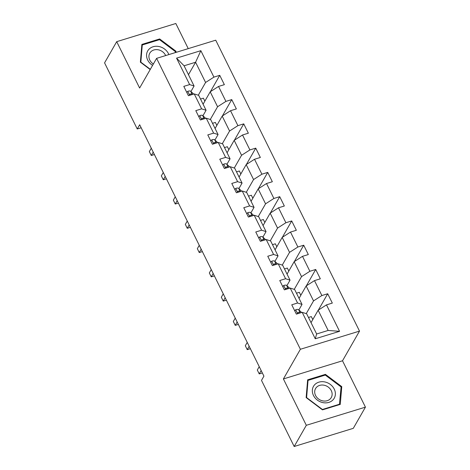 <?xml version="1.0" encoding="UTF-8"?>
<svg xmlns="http://www.w3.org/2000/svg" width="470" height="470" viewBox="0 0 470 470"><rect width="100%" height="100%" fill="white"/><g stroke="black" fill="none" stroke-linecap="round" stroke-linejoin="round"><path stroke-width="0.7" d="M188.247 48.633L175.827 23.5L116.707 41.666L104.569 62.863L137.246 128.98L141.17 127.775M359.509 331.103L215.73 40.185L156.61 58.35L300.389 349.269L359.509 331.103L342.518 360.778L283.398 378.943L306.311 425.303L365.431 407.137L342.518 360.778M365.431 407.137L353.293 428.335L294.173 446.5L306.311 425.303M188.482 74.671L195.591 62.252L184.087 65.788L194.081 86.01L189.633 84.582L183.799 86.374L188.411 95.71L194.245 93.918L201.624 108.852L195.796 110.644L200.408 119.979L206.242 118.187L213.621 133.122L207.787 134.913L212.405 144.249L218.233 142.457L225.618 157.391L219.784 159.183L224.396 168.518L230.23 166.721L237.609 181.661L231.78 183.453L236.392 192.782L242.226 190.99L249.605 205.925L243.771 207.722L248.383 217.052L254.217 215.26L261.602 230.194L255.768 231.986L260.38 241.322L266.214 239.53L273.593 254.464L267.759 256.256L272.377 265.591L278.205 263.799L285.59 278.733L279.756 280.525L284.368 289.861L290.202 288.069L297.58 303.003L291.752 304.795L296.364 314.13L302.198 312.339L315.264 338.782L339.557 331.321L328.148 330.451L318.149 310.229L311.04 322.649M189.633 84.582L176.561 58.133L200.849 50.672L213.921 77.121L219.754 75.329L210.384 91.691M339.557 331.321L326.486 304.877L332.319 303.079L327.702 293.75L321.874 295.542L314.489 280.608L320.323 278.816L315.711 269.48L309.877 271.272L302.498 256.338L308.326 254.546L303.714 245.211L297.88 247.003L290.501 232.068L296.335 230.276L291.717 220.941L285.889 222.733L278.504 207.799L284.338 206.007L279.726 196.672L273.892 198.463L266.514 183.529L272.341 181.737L267.73 172.402L261.896 174.194L254.517 159.26L260.351 157.468L255.739 148.132L249.905 149.924L242.52 134.99L248.354 133.198L243.742 123.863L237.908 125.654L230.529 110.72L236.363 108.928L231.745 99.593L225.917 101.391L218.532 86.451L224.366 84.659L219.754 75.329M294.173 446.5L261.496 380.383L263.923 376.141L139.672 124.744L137.246 128.98M194.245 93.918L198.698 95.345L206.077 110.28L202.94 115.755M203.087 104.228L210.202 91.809L217.581 106.743L210.29 119.486M206.077 110.28L201.624 108.852M218.532 86.451L210.202 91.809M225.917 101.391L217.581 106.743M206.242 118.187L210.689 119.615L218.074 134.549L214.937 140.025M215.084 128.498L222.192 116.078L229.577 131.013L222.281 143.755M218.074 134.549L213.621 133.122M230.529 110.72L222.192 116.078M237.908 125.654L229.577 131.013M218.233 142.457L222.686 143.885L230.065 158.819L226.928 164.294M227.075 152.768L234.189 140.348L241.568 155.282L234.277 168.019M230.065 158.819L225.618 157.391M242.52 134.99L234.189 140.348M249.905 149.924L241.568 155.282M230.23 166.721L234.677 168.148L242.062 183.083L238.925 188.564M239.071 177.037L246.186 164.618L253.565 179.552L246.268 192.289M242.062 183.083L237.609 181.661M254.517 159.26L246.186 164.618M261.896 174.194L253.565 179.552M242.226 190.99L246.674 192.418L254.053 207.352L250.915 212.834M251.068 201.307L258.177 188.887L265.562 203.821L258.265 216.558M254.053 207.352L249.605 205.925M266.514 183.529L258.177 188.887M273.892 198.463L265.562 203.821M254.217 215.26L258.67 216.688L266.049 231.622L262.912 237.103M263.059 225.577L270.174 213.151L277.553 228.091L270.262 240.828M266.049 231.622L261.602 230.194M278.504 207.799L270.174 213.151M285.889 222.733L277.553 228.091M266.214 239.53L270.661 240.957L278.046 255.892L274.909 261.373M275.056 249.846L282.17 237.421L289.549 252.355L282.253 265.098M278.046 255.892L273.593 254.464M290.501 232.068L282.17 237.421M297.88 247.003L289.549 252.355M278.205 263.799L282.658 265.227L290.037 280.161L286.9 285.642M287.047 274.116L294.161 261.69L301.546 276.624L294.249 289.367M290.037 280.161L285.59 278.733M302.498 256.338L294.161 261.69M309.877 271.272L301.546 276.624M290.202 288.069L294.649 289.497L302.034 304.431L298.897 309.912M299.043 298.385L306.158 285.96L313.537 300.894L306.24 313.637M302.034 304.431L297.58 303.003M314.489 280.608L306.158 285.96M321.874 295.542L313.537 300.894M302.198 312.339L306.646 313.766L316.639 333.988L315.264 338.782M326.486 304.877L318.149 310.229M116.707 41.666L139.619 88.025L156.61 58.35M283.398 378.943L300.389 349.269M316.639 333.988L328.148 330.451M194.081 86.01L190.943 91.486M198.293 95.216L205.59 82.473L195.591 62.252L200.849 50.672M184.087 65.788L176.561 58.133M213.921 77.121L205.59 82.473M312.803 319.571L311.328 316.598L308.479 317.473M327.702 293.75L318.331 310.112M300.806 295.301L299.337 292.328L296.482 293.204M315.711 269.48L306.34 285.842M288.815 271.037L287.34 268.059L284.491 268.934M303.714 245.211L294.343 261.573M276.818 246.768L275.344 243.789L272.494 244.664M291.717 220.941L282.353 237.303M264.822 222.498L263.353 219.519L260.498 220.395M279.726 196.672L270.356 213.033M252.831 198.228L251.356 195.25L248.507 196.125M267.73 172.402L258.359 188.77M240.834 173.959L239.365 170.98L236.51 171.856M255.739 148.132L246.368 164.5M228.837 149.689L227.368 146.71L224.519 147.586M243.742 123.863L234.371 140.23M216.846 125.419L215.372 122.441L212.522 123.322M231.745 99.593L222.38 115.961M204.85 101.15L203.381 98.171L200.525 99.052M341.761 386.634L325.434 374.361L307.633 379.831L306.146 397.579L322.473 409.858L340.274 404.382L341.761 386.634L341.032 387.909M175.886 52.428L175.986 51.224L159.665 38.951L141.864 44.421L140.377 62.169L150.194 69.554M324.964 375.183L325.434 374.361M159.195 39.774L159.665 38.951M175.257 52.499L175.986 51.224M294.719 310.799L295.753 309.718A4.87 1.61 -26.3 0 1 298.632 309.665L300.935 311.816A14.065 4.647 -26.3 0 1 301.288 312.28L301.429 312.573M261.156 370.548L259.234 373.909L257.307 370.019L259.234 366.659M300.389 312.891L300.095 312.62A4.87 1.61 153.7 0 0 298.356 312.409L297.898 312.72L297.968 313.637M259.234 373.909L262.348 372.951M324.723 381.922A11.95 10.123 29.8 0 0 312.362 389.983A11.95 10.123 29.8 0 0 322.99 402.631A11.95 10.123 29.8 0 0 335.351 394.571A11.95 10.123 29.8 0 0 324.723 381.922M324.071 385.212A9.048 7.667 29.8 0 0 315.564 388.555A9.048 7.667 29.8 0 0 322.761 400.887A9.048 7.667 29.8 0 0 331.268 397.544A9.048 7.667 29.8 0 0 324.071 385.212M339.669 404.171L322.42 409.476L306.605 397.579L308.044 380.383L325.293 375.078L341.108 386.974L339.393 404.652M307.509 381.317L308.044 380.383M168.877 54.585A11.95 10.123 29.8 0 0 168.471 53.674A11.95 10.123 29.8 0 0 153.091 46.753A11.95 10.123 29.8 0 0 147.698 60.06A11.95 10.123 29.8 0 0 152.586 65.371M165.669 55.572A9.048 7.667 29.8 0 0 165.505 55.225A9.048 7.667 29.8 0 0 157.656 49.697A9.048 7.667 29.8 0 0 149.789 53.145A9.048 7.667 29.8 0 0 149.777 60.054A9.048 7.667 29.8 0 0 153.367 64.008M150.335 69.313L140.835 62.169L142.269 44.973L159.524 39.668L175.339 51.565L175.251 52.622M141.734 45.907L142.269 44.973M282.723 286.53L283.762 285.449A4.87 1.61 -26.3 0 1 286.641 285.396L288.938 287.546A14.065 4.647 -26.3 0 1 289.291 288.01L289.438 288.304M249.165 346.278L247.238 349.639L245.317 345.75L247.238 342.389M288.392 288.627L288.104 288.351A4.87 1.61 153.7 0 0 286.359 288.139L285.907 288.451L285.971 289.367M247.238 349.639L250.351 348.681M270.732 262.26L271.766 261.179A4.87 1.61 -26.3 0 1 274.644 261.126L276.947 263.276A14.065 4.647 -26.3 0 1 277.294 263.74L277.441 264.034M237.168 322.009L235.241 325.369L233.32 321.48L235.247 318.12M276.395 264.357L276.107 264.081A4.87 1.61 153.7 0 0 274.363 263.87L273.822 264.463L273.981 265.098M235.241 325.369L238.355 324.412M258.735 237.99L259.769 236.909A4.87 1.61 -26.3 0 1 262.654 236.857L264.951 239.007A14.065 4.647 -26.3 0 1 265.303 239.471L265.444 239.765M225.171 297.739L223.25 301.1L221.329 297.21L223.25 293.85M264.404 240.088L264.111 239.817A4.87 1.61 153.7 0 0 262.372 239.6L261.825 240.194L261.984 240.828M223.25 301.1L226.364 300.148M246.738 213.721L247.778 212.64A4.87 1.61 -26.3 0 1 250.657 212.593L252.954 214.737A14.065 4.647 -26.3 0 1 253.307 215.207L253.453 215.495M213.18 273.47L211.253 276.836L209.332 272.941L211.259 269.58M252.408 215.818L252.12 215.548A4.87 1.61 153.7 0 0 250.375 215.331L249.834 215.924L249.993 216.558M211.253 276.836L214.367 275.878M234.747 189.457L235.781 188.37A4.87 1.61 -26.3 0 1 238.66 188.323L240.963 190.468A14.065 4.647 -26.3 0 1 241.316 190.938L241.457 191.225M201.184 249.2L199.257 252.566L197.335 248.677L199.262 245.311M240.417 191.549L240.123 191.278A4.87 1.61 153.7 0 0 238.384 191.061L237.926 191.372L237.996 192.289M199.257 252.566L202.376 251.609M222.751 165.187L223.791 164.101A4.87 1.61 -26.3 0 1 226.669 164.054L228.966 166.198A14.065 4.647 -26.3 0 1 229.319 166.668L229.466 166.962M189.193 224.93L187.266 228.297L185.345 224.407L187.266 221.041M228.42 167.279L228.126 167.009A4.87 1.61 153.7 0 0 226.387 166.791L225.935 167.103L226 168.025M187.266 228.297L190.379 227.339M210.754 140.918L211.794 139.831A4.87 1.61 -26.3 0 1 214.672 139.784L216.976 141.928A14.065 4.647 -26.3 0 1 217.322 142.398L217.469 142.692M177.196 200.661L175.269 204.027L173.348 200.138L175.275 196.771M216.423 143.009L216.135 142.739A4.87 1.61 153.7 0 0 214.391 142.522L213.85 143.115L214.009 143.755M175.269 204.027L178.383 203.069M198.763 116.648L199.797 115.561A4.87 1.61 -26.3 0 1 202.682 115.514L204.979 117.665A14.065 4.647 -26.3 0 1 205.331 118.129L205.472 118.422M165.199 176.397L163.278 179.757L161.351 175.868L163.278 172.508M204.432 118.74L204.139 118.469A4.87 1.61 153.7 0 0 202.4 118.258L201.853 118.851L202.012 119.486M163.278 179.757L166.392 178.8M186.766 92.379L187.806 91.292A4.87 1.61 -26.3 0 1 190.685 91.245L192.982 93.395A14.065 4.647 -26.3 0 1 193.334 93.859L193.481 94.153M153.208 152.127L151.281 155.488L149.36 151.599L151.287 148.238M192.436 94.47L192.148 94.2A4.87 1.61 153.7 0 0 190.403 93.988L189.951 94.294L190.021 95.216M151.281 155.488L154.395 154.53M295.695 309.777L297.651 313.737M300.935 311.816L301.323 312.603M298.632 309.665L300.095 312.62M297.833 313.32L298.356 312.409M283.698 285.507L285.654 289.467M288.938 287.546L289.332 288.333M286.641 285.396L288.104 288.351M285.836 289.05L286.359 288.139M271.707 261.238L273.663 265.197M276.947 263.276L277.335 264.07M274.644 261.126L276.107 264.081M273.846 264.78L274.363 263.87M259.71 236.974L261.667 240.928M264.951 239.007L265.344 239.8M262.654 236.857L264.111 239.817M261.849 240.511L262.372 239.6M247.714 212.704L249.67 216.658M252.954 214.737L253.348 215.53M250.657 212.593L252.12 215.548M249.852 216.241L250.375 215.331M235.723 188.435L237.679 192.389M240.963 190.468L241.351 191.261M238.66 188.323L240.123 191.278M237.861 191.971L238.384 191.061M223.726 164.165L225.682 168.119M228.966 166.198L229.36 166.991M226.669 164.054L228.126 167.009M225.864 167.702L226.387 166.791M211.735 139.895L213.686 143.849M216.976 141.928L217.363 142.721M214.672 139.784L216.135 142.739M213.874 143.432L214.391 142.522M199.738 115.626L201.695 119.58M204.979 117.665L205.372 118.452M202.682 115.514L204.139 118.469M201.877 119.169L202.4 118.258M187.742 91.356L189.698 95.316M192.982 93.395L193.376 94.182M190.685 91.245L192.148 94.2M189.88 94.899L190.403 93.988"/></g></svg>
